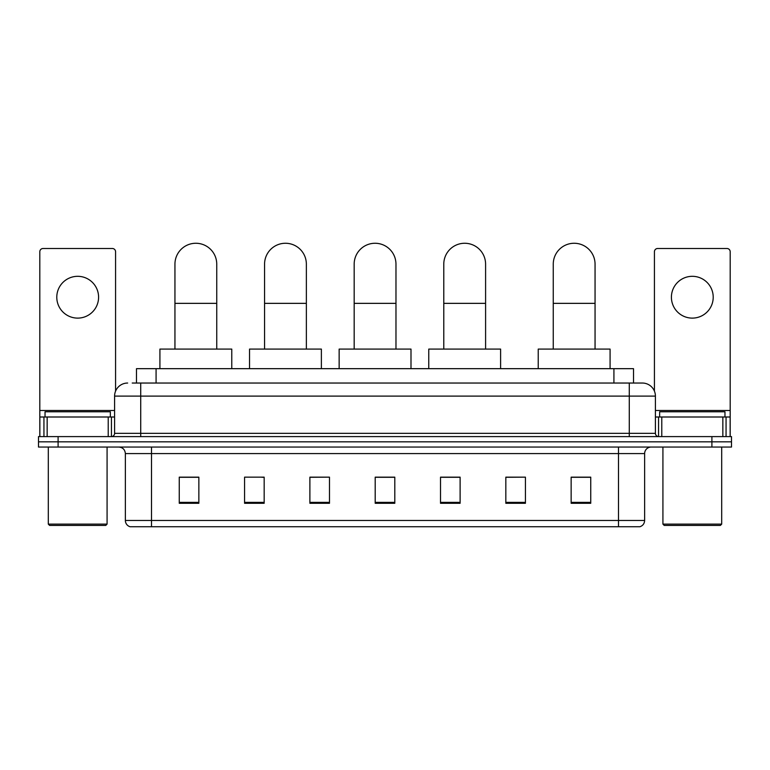 <?xml version="1.0" encoding="UTF-8"?>
<svg xmlns="http://www.w3.org/2000/svg" width="770" height="770" viewBox="0 0 770 770"><rect width="100%" height="100%" fill="white"/><g stroke="black" fill="none" stroke-linecap="round" stroke-linejoin="round"><path stroke-width="1.16" d="M136.483 383.036L136.483 368.666L633.518 368.666L633.518 383.036M132.527 383.036L642.344 383.036A13.061 13.061 0 0 1 655.405 396.107L655.405 433.337C655.578 435.3 656.675 436.388 658.677 436.6M132.228 383.036L140.718 383.036L140.718 396.107L114.595 396.107L114.595 433.337A3.263 3.263 0 0 1 111.323 436.6M127.656 383.036A13.061 13.061 0 0 0 114.595 396.107M58.096 436.6L38.5 436.6L38.5 441.826L58.096 441.826L38.5 441.826L38.5 447.052L58.096 447.052L58.096 441.826L711.904 441.826L58.096 441.826L58.096 436.6L711.904 436.6L711.904 441.826L731.5 441.826L711.904 441.826L711.904 447.052L58.096 447.052M711.904 447.052L731.5 447.052L731.5 436.6L711.904 436.6M655.405 396.107L629.283 396.107L629.283 383.036L642.344 383.036M644.634 520.462C644.452 523.59 642.883 525.689 639.928 526.738L618.503 526.738L618.503 520.462L644.634 520.462L644.634 453.578A6.535 6.535 0 0 1 651.16 447.052M618.503 526.738L130.072 526.738A6.535 6.535 0 0 1 125.366 520.462L125.366 453.578C124.981 449.613 122.805 447.437 118.84 447.052M590.744 503.282L590.744 477.159L571.148 477.159L571.148 503.282L590.744 503.282M525.429 503.282L525.429 477.159L505.832 477.159L505.832 503.282L525.429 503.282M460.114 503.282L460.114 477.159L440.517 477.159L440.517 503.282L460.114 503.282M198.852 503.282L198.852 477.159L179.256 477.159L179.256 503.282L198.852 503.282M264.168 503.282L264.168 477.159L244.571 477.159L244.571 503.282L264.168 503.282M329.483 503.282L329.483 477.159L309.887 477.159L309.887 503.282L329.483 503.282M394.798 503.282L394.798 477.159L375.202 477.159L375.202 503.282L394.798 503.282M525.429 477.159L505.832 477.294L525.429 477.159M329.483 477.159L309.887 477.294L329.483 477.159M261.944 477.294L264.168 477.294M441.172 477.294L460.114 477.294M394.798 477.294L375.202 477.294M198.852 477.294L179.256 477.294M590.744 477.294L571.148 477.294M77.693 276.315A20.905 20.905 0 0 0 56.788 297.22A20.905 20.905 0 0 0 77.693 318.116A20.905 20.905 0 0 0 98.589 297.22A20.905 20.905 0 0 0 77.693 276.315M108.224 436.6L108.224 417.003L47.153 417.003L47.153 436.6M115.577 391.141L115.577 251.752A3.263 3.263 0 0 0 112.305 248.489L43.072 248.489A3.263 3.263 0 0 0 39.809 251.752L39.809 417.003L47.153 417.003M108.224 417.003L114.595 417.003M39.809 436.6L39.809 417.003M105.779 525.429L49.607 525.429L48.298 524.12L107.078 524.12L105.779 525.429M48.298 447.052L48.298 524.12M107.078 447.052L107.078 524.12M110.351 417.003L110.351 411.777L45.035 411.777L45.035 417.003M174.944 349.079L174.944 264.168A20.905 20.905 0 0 1 195.85 243.262A20.905 20.905 0 0 1 216.745 264.168A20.905 20.905 0 0 0 195.85 243.262M216.745 349.079L216.745 264.168M231.77 368.666L231.77 349.079L159.919 349.079L159.919 368.666M264.562 349.079L264.562 264.168A20.905 20.905 0 0 1 285.458 243.262A20.905 20.905 0 0 1 306.364 264.168A20.905 20.905 0 0 0 285.458 243.262M306.364 349.079L306.364 264.168M321.379 368.666L321.379 349.079L249.538 349.079L249.538 368.666M354.171 349.079L354.171 264.168A20.905 20.905 0 0 1 375.077 243.262A20.905 20.905 0 0 1 395.972 264.168A20.905 20.905 0 0 0 375.077 243.262M395.972 349.079L395.972 264.168M410.997 368.666L410.997 349.079L339.147 349.079L339.147 368.666M443.78 349.079L443.78 264.168A20.905 20.905 0 0 1 464.685 243.262A20.905 20.905 0 0 1 485.591 264.168A20.905 20.905 0 0 0 464.685 243.262M485.591 349.079L485.591 264.168M500.606 368.666L500.606 349.079L428.765 349.079L428.765 368.666M553.255 349.079L553.255 264.168A20.905 20.905 0 0 1 574.15 243.262A20.905 20.905 0 0 1 595.056 264.168A20.905 20.905 0 0 0 574.15 243.262M595.056 349.079L595.056 264.168M610.081 368.666L610.081 349.079L538.23 349.079L538.23 368.666M692.307 276.315A20.905 20.905 0 0 0 671.411 297.22A20.905 20.905 0 0 0 692.307 318.116A20.905 20.905 0 0 0 713.212 297.22A20.905 20.905 0 0 0 692.307 276.315M722.847 436.6L722.847 417.003L661.776 417.003L661.776 436.6M730.191 436.6L730.191 417.003L730.191 436.6M722.847 417.003L730.191 417.003L730.191 251.752A3.263 3.263 0 0 0 726.928 248.489L657.696 248.489A3.263 3.263 0 0 0 654.423 251.752L654.423 391.141M655.405 417.003L661.776 417.003M720.393 525.429L664.221 525.429L662.922 524.12L721.702 524.12L720.393 525.429M662.922 447.052L662.922 524.12M721.702 447.052L721.702 524.12M724.965 417.003L724.965 411.777L659.649 411.777L659.649 417.003M156.079 383.036L156.079 368.666M613.921 383.036L613.921 368.666M140.718 436.6L140.718 433.337L655.405 433.337M114.595 433.337L140.718 433.337L140.718 396.107L629.283 396.107L629.283 436.6M618.503 447.052L618.503 453.578L125.366 453.578M644.634 453.578L618.503 453.578L618.503 520.462L151.498 520.462L151.498 526.738M125.366 520.462L151.498 520.462L151.498 447.052M394.798 502.377L375.202 502.377M329.483 502.377L309.887 502.377M264.168 502.377L244.571 502.377M198.852 502.377L179.256 502.377M460.114 502.377L440.517 502.377M525.429 502.377L505.832 502.377M590.744 502.377L571.148 502.377M114.595 410.477L39.809 410.477M111.438 417.003L111.438 436.6M39.857 417.003L39.857 436.6M43.938 436.6L43.938 417.003M174.944 303.351L216.745 303.351M264.562 303.351L306.364 303.351M354.171 303.351L395.972 303.351M443.78 303.351L485.591 303.351M553.255 303.351L595.056 303.351M730.191 410.477L655.405 410.477M730.143 436.6L730.143 417.003M726.062 417.003L726.062 436.6M658.562 436.6L658.562 417.003"/></g></svg>
